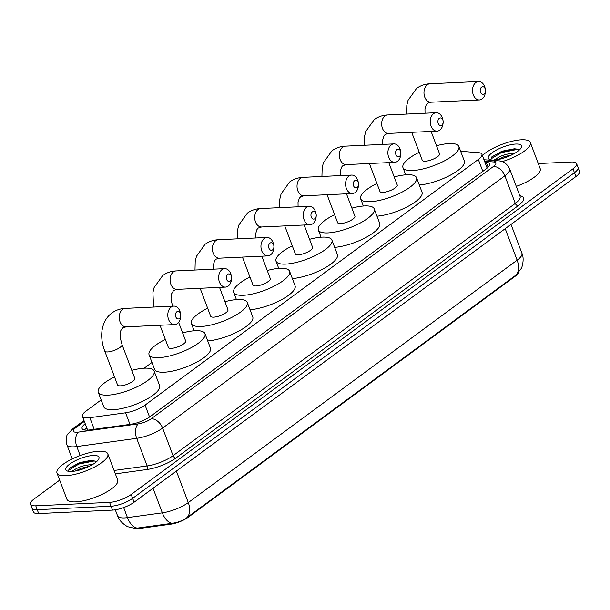 <?xml version="1.0" encoding="UTF-8"?>
<svg xmlns="http://www.w3.org/2000/svg" width="610" height="610" viewBox="0 0 610 610"><rect width="100%" height="100%" fill="white"/><g stroke="black" fill="none" stroke-linecap="round" stroke-linejoin="round"><path stroke-width="0.91" d="M518.523 272.662A14.663 4.438 159.3 0 1 515.336 276.147L188.208 517.272A14.663 4.438 159.3 0 1 170.701 524.196L139.408 528.496A14.663 4.438 159.3 0 1 133.727 528.214M101.146 399.924L85.995 411.094A16.295 4.926 -20.7 0 0 82.403 416.31A16.295 4.926 -20.7 0 0 89.838 417.697L125.607 412.787A16.295 4.926 -20.7 0 0 145.058 405.093L478.324 159.446A16.295 4.926 -20.7 0 0 481.915 154.231A16.295 4.926 -20.7 0 0 478.522 152.652L460.672 151.295M151.981 362.454L144.196 368.188M538.279 163.549L571.311 162.001A16.295 4.926 159.3 0 1 576.572 163.602A16.295 4.926 159.3 0 1 572.981 168.817L131.188 494.466A16.295 4.926 159.3 0 1 109.556 502.365L35.761 505.812L37.225 509.685A16.295 4.926 159.3 0 1 31.964 508.092A16.295 4.926 159.3 0 0 37.225 509.685L111.02 506.239L37.225 509.685L38.689 513.559A16.295 4.926 159.3 0 1 33.428 511.965L30.5 504.218A16.295 4.926 159.3 0 1 34.091 499.003L59.673 480.146M131.188 494.466L132.652 498.339A16.295 4.926 159.3 0 1 111.02 506.239A16.295 4.926 159.3 0 0 132.652 498.339L574.445 172.691L132.652 498.339L134.116 502.213A16.295 4.926 159.3 0 1 112.484 510.112L38.689 513.559M576.572 163.602L578.036 167.475A16.295 4.926 159.3 0 1 574.445 172.691A16.295 4.926 159.3 0 0 578.036 167.475L579.5 171.349A16.295 4.926 159.3 0 1 575.909 176.564L134.116 502.213M135.847 528.29L172.058 523.304C177.754 522.557 182.779 520.612 187.133 517.471L515.984 275.072L521.146 268.644C521.512 268.941 524.875 259.563 521.916 253.234L511.012 224.396M35.761 505.812A16.295 4.926 159.3 0 1 30.5 504.218M85.202 423.706A16.295 4.926 -20.7 0 0 82.098 428.548A16.295 4.926 -20.7 0 0 89.533 429.936L130.662 424.293A16.295 4.926 -20.7 0 0 150.121 416.592L485.972 169.039A16.295 4.926 -20.7 0 0 489.563 163.823A16.295 4.926 -20.7 0 0 486.17 162.245L484.904 162.146M84.241 429.951A16.295 4.926 159.3 0 1 86.666 427.579M486.368 166.019L487.634 166.118A16.295 4.926 159.3 0 1 488.884 166.294M482.403 155.527A27.16 8.212 159.3 0 1 521.535 139.781A27.16 8.212 159.3 0 1 530.303 142.443A27.16 8.212 159.3 0 1 502.144 161.642M518.942 150.35L514.794 148.695L501.938 151.219L491.79 156.915L490.897 159.805M515.747 144.044A17.705 5.353 159.3 0 1 521.214 147.696A17.705 5.353 159.3 0 1 494.054 160.033A17.705 5.353 159.3 0 1 489.792 159.568A17.705 5.353 159.3 0 1 494.817 150.929A17.705 5.353 159.3 0 1 515.747 144.044M494.115 160.033L496.128 158.913A12.276 3.713 159.3 0 0 495.411 159.934M511.813 154.879L503.776 156.823L497.928 159.568M514.947 153.186C507.322 153.499 501.054 155.413 496.128 158.913M530.303 142.443L540.186 168.596A27.16 8.212 159.3 0 1 516.281 186.393M508.755 156.267L501.481 158.768M516.007 148.802L501.016 151.859L491.66 157.052M518.492 149.77L516.51 149.572L501.306 152.63L491.111 158.829L490.791 159.667M65.773 475.731A27.16 8.212 159.3 0 1 57.005 473.07A27.16 8.212 159.3 0 1 70.417 459.833A27.16 8.212 159.3 0 1 99.041 451.209A27.16 8.212 159.3 0 1 107.81 453.87A27.16 8.212 159.3 0 1 94.397 467.108A27.16 8.212 159.3 0 1 65.773 475.731M107.81 453.87L117.692 480.024A27.16 8.212 159.3 0 1 104.279 493.261A27.16 8.212 159.3 0 1 75.655 501.885A27.16 8.212 159.3 0 1 66.886 499.224L57.005 473.07M96.441 461.778L92.293 460.123L79.437 462.647L69.288 468.343L68.396 471.233M93.254 455.472A17.705 5.353 159.3 0 1 98.713 459.124A17.705 5.353 159.3 0 1 71.561 471.461A17.705 5.353 159.3 0 1 67.298 470.996A17.705 5.353 159.3 0 1 72.323 462.357A17.705 5.353 159.3 0 1 93.254 455.472M71.622 471.461L73.627 470.341A12.276 3.713 159.3 0 0 72.91 471.362M89.312 466.307L81.282 468.251L75.426 470.996M92.445 464.614C84.828 464.927 78.553 466.833 73.627 470.341M86.262 467.695L78.987 470.196M93.505 460.23L78.515 463.287L69.159 468.48M95.991 461.198L94.009 461L78.804 464.058L68.61 470.257L68.297 471.095M481.58 87.154A3.805 2.653 87.3 0 0 480.528 92.262A3.805 2.653 87.3 0 0 484.142 93.94A3.805 2.653 87.3 0 0 485.484 91.264A3.805 2.653 87.3 0 0 485.407 89.586A3.805 2.653 87.3 0 0 481.58 87.154M485.484 91.264L485.354 92.468A9.234 6.451 -92.7 0 1 482.083 98.957A9.234 6.451 -92.7 0 1 479.407 99.949A9.234 6.451 -92.7 0 1 472.78 93.017A9.234 6.451 -92.7 0 1 475.861 82.495A9.234 6.451 -92.7 0 1 478.545 81.504A9.234 6.451 -92.7 0 1 485.163 88.404L485.407 89.586M411.704 132.332L422.272 160.308A9.234 2.791 -20.7 0 0 425.262 161.215A9.234 2.791 -20.7 0 0 434.991 158.28A9.234 2.791 -20.7 0 0 439.551 153.781L431.102 131.424M436.516 145.744A29.875 9.036 159.3 0 1 449.212 143.556A29.875 9.036 159.3 0 1 458.857 146.484A29.875 9.036 159.3 0 1 444.103 161.048A29.875 9.036 159.3 0 1 412.619 170.533A29.875 9.036 159.3 0 1 402.966 167.605A29.875 9.036 159.3 0 1 419.238 152.271M458.857 146.484L464.347 161.017A29.875 9.036 159.3 0 1 450.271 175.222A29.875 9.036 159.3 0 1 419.306 184.982M439.261 118.348A3.805 2.653 87.3 0 0 438.216 123.456A3.805 2.653 87.3 0 0 441.823 125.126A3.805 2.653 87.3 0 0 443.165 122.457A3.805 2.653 87.3 0 0 443.089 120.78A3.805 2.653 87.3 0 0 439.261 118.348M443.165 122.457L443.035 123.662A9.234 6.451 -92.7 0 1 439.772 130.151A9.234 6.451 -92.7 0 1 437.088 131.142A9.234 6.451 -92.7 0 1 430.462 124.211A9.234 6.451 -92.7 0 1 433.55 113.689A9.234 6.451 -92.7 0 1 436.226 112.698A9.234 6.451 -92.7 0 1 442.845 119.59L443.089 120.78M369.385 163.518L379.961 191.502A9.234 2.791 -20.7 0 0 382.943 192.402A9.234 2.791 -20.7 0 0 392.672 189.474A9.234 2.791 -20.7 0 0 397.232 184.975L388.783 162.611M394.197 176.938A29.875 9.036 159.3 0 1 406.893 174.75A29.875 9.036 159.3 0 1 416.538 177.678A29.875 9.036 159.3 0 1 401.784 192.242A29.875 9.036 159.3 0 1 370.3 201.727A29.875 9.036 159.3 0 1 360.655 198.799A29.875 9.036 159.3 0 1 376.927 183.465M416.538 177.678L422.029 192.203A29.875 9.036 159.3 0 1 407.953 206.416A29.875 9.036 159.3 0 1 376.988 216.176M396.942 149.541A3.805 2.653 87.3 0 0 395.898 154.643A3.805 2.653 87.3 0 0 399.504 156.32A3.805 2.653 87.3 0 0 400.854 153.644A3.805 2.653 87.3 0 0 400.77 151.974A3.805 2.653 87.3 0 0 396.942 149.541M400.854 153.644L400.717 154.849A9.234 6.451 -92.7 0 1 397.453 161.345A9.234 6.451 -92.7 0 1 394.777 162.336A9.234 6.451 -92.7 0 1 388.151 155.398A9.234 6.451 -92.7 0 1 391.231 144.875A9.234 6.451 -92.7 0 1 393.907 143.891A9.234 6.451 -92.7 0 1 400.526 150.784L400.77 151.974M327.074 194.712L337.643 222.696A9.234 2.791 -20.7 0 0 340.624 223.595A9.234 2.791 -20.7 0 0 350.361 220.667A9.234 2.791 -20.7 0 0 354.921 216.161L346.472 193.805M351.878 208.132A29.875 9.036 159.3 0 1 364.582 205.944A29.875 9.036 159.3 0 1 374.227 208.872A29.875 9.036 159.3 0 1 359.473 223.428A29.875 9.036 159.3 0 1 327.982 232.913A29.875 9.036 159.3 0 1 318.336 229.985A29.875 9.036 159.3 0 1 334.608 214.659M374.227 208.872L379.717 223.397A29.875 9.036 159.3 0 1 365.634 237.603A29.875 9.036 159.3 0 1 334.669 247.37M354.631 180.728A3.805 2.653 87.3 0 0 353.579 185.837A3.805 2.653 87.3 0 0 357.193 187.514A3.805 2.653 87.3 0 0 358.535 184.838A3.805 2.653 87.3 0 0 358.459 183.16A3.805 2.653 87.3 0 0 354.631 180.728M358.535 184.838L358.406 186.042A9.234 6.451 -92.7 0 1 355.134 192.539A9.234 6.451 -92.7 0 1 352.458 193.53A9.234 6.451 -92.7 0 1 345.832 186.591A9.234 6.451 -92.7 0 1 348.912 176.069A9.234 6.451 -92.7 0 1 351.596 175.078A9.234 6.451 -92.7 0 1 358.215 181.978L358.459 183.16M284.756 225.906L295.324 253.882A9.234 2.791 -20.7 0 0 298.305 254.789A9.234 2.791 -20.7 0 0 308.042 251.854A9.234 2.791 -20.7 0 0 312.602 247.355L304.154 224.998M309.567 239.318A29.875 9.036 159.3 0 1 322.263 237.13A29.875 9.036 159.3 0 1 331.909 240.058A29.875 9.036 159.3 0 1 317.154 254.622A29.875 9.036 159.3 0 1 285.671 264.107A29.875 9.036 159.3 0 1 276.017 261.179A29.875 9.036 159.3 0 1 292.289 245.845M331.909 240.058L337.399 254.591A29.875 9.036 159.3 0 1 323.323 268.796A29.875 9.036 159.3 0 1 292.358 278.564M312.312 211.922A3.805 2.653 87.3 0 0 311.268 217.03A3.805 2.653 87.3 0 0 314.874 218.7A3.805 2.653 87.3 0 0 316.216 216.031A3.805 2.653 87.3 0 0 316.14 214.354A3.805 2.653 87.3 0 0 312.312 211.922M316.216 216.031L316.087 217.236A9.234 6.451 -92.7 0 1 312.823 223.725A9.234 6.451 -92.7 0 1 310.139 224.716A9.234 6.451 -92.7 0 1 303.513 217.785A9.234 6.451 -92.7 0 1 306.601 207.263A9.234 6.451 -92.7 0 1 309.278 206.271A9.234 6.451 -92.7 0 1 315.896 213.172L316.14 214.354M242.437 257.1L253.013 285.076A9.234 2.791 -20.7 0 0 255.994 285.983A9.234 2.791 -20.7 0 0 265.724 283.048A9.234 2.791 -20.7 0 0 270.283 278.549L261.835 256.192M267.249 270.512A29.875 9.036 159.3 0 1 279.944 268.324A29.875 9.036 159.3 0 1 289.59 271.252A29.875 9.036 159.3 0 1 274.835 285.815A29.875 9.036 159.3 0 1 243.352 295.301A29.875 9.036 159.3 0 1 233.706 292.373A29.875 9.036 159.3 0 1 249.978 277.039M289.59 271.252L295.08 285.785A29.875 9.036 159.3 0 1 281.004 299.99A29.875 9.036 159.3 0 1 250.039 309.75M269.994 243.115A3.805 2.653 87.3 0 0 268.949 248.224A3.805 2.653 87.3 0 0 272.556 249.894A3.805 2.653 87.3 0 0 273.905 247.218A3.805 2.653 87.3 0 0 273.821 245.548A3.805 2.653 87.3 0 0 269.994 243.115M273.905 247.218L273.768 248.422A9.234 6.451 -92.7 0 1 270.504 254.919A9.234 6.451 -92.7 0 1 267.828 255.91A9.234 6.451 -92.7 0 1 261.202 248.979A9.234 6.451 -92.7 0 1 264.283 238.457A9.234 6.451 -92.7 0 1 266.959 237.465A9.234 6.451 -92.7 0 1 273.577 244.358L273.821 245.548M200.118 288.286L210.694 316.27A9.234 2.791 -20.7 0 0 213.675 317.169A9.234 2.791 -20.7 0 0 223.412 314.241A9.234 2.791 -20.7 0 0 227.972 309.743L219.524 287.379M224.93 301.706A29.875 9.036 159.3 0 1 237.625 299.518A29.875 9.036 159.3 0 1 247.279 302.446A29.875 9.036 159.3 0 1 232.524 317.009A29.875 9.036 159.3 0 1 201.033 326.487A29.875 9.036 159.3 0 1 191.387 323.559A29.875 9.036 159.3 0 1 207.659 308.233M247.279 302.446L252.769 316.971A29.875 9.036 159.3 0 1 238.685 331.177A29.875 9.036 159.3 0 1 207.72 340.944M227.683 274.309A3.805 2.653 87.3 0 0 226.63 279.41A3.805 2.653 87.3 0 0 230.244 281.088A3.805 2.653 87.3 0 0 231.587 278.412A3.805 2.653 87.3 0 0 231.51 276.742A3.805 2.653 87.3 0 0 227.683 274.309M231.587 278.412L231.457 279.616A9.234 6.451 -92.7 0 1 228.186 286.113A9.234 6.451 -92.7 0 1 225.509 287.104A9.234 6.451 -92.7 0 1 218.883 280.165A9.234 6.451 -92.7 0 1 221.964 269.643A9.234 6.451 -92.7 0 1 224.648 268.652A9.234 6.451 -92.7 0 1 231.266 275.552L231.51 276.742M159.988 325.26L168.375 347.456A9.234 2.791 -20.7 0 0 171.357 348.363A9.234 2.791 -20.7 0 0 181.094 345.435A9.234 2.791 -20.7 0 0 185.653 340.929L178.623 322.332M182.619 332.892A29.875 9.036 159.3 0 1 195.314 330.712A29.875 9.036 159.3 0 1 204.96 333.639A29.875 9.036 159.3 0 1 190.206 348.196A29.875 9.036 159.3 0 1 158.722 357.681A29.875 9.036 159.3 0 1 149.069 354.753A29.875 9.036 159.3 0 1 165.34 339.427M204.96 333.639L210.45 348.165A29.875 9.036 159.3 0 1 195.696 362.729A29.875 9.036 159.3 0 1 164.212 372.214A29.875 9.036 159.3 0 1 154.559 369.286L149.069 354.753M176.847 311.779A3.805 2.653 87.3 0 0 175.802 316.88A3.805 2.653 87.3 0 0 179.409 318.557A3.805 2.653 87.3 0 0 180.751 315.881A3.805 2.653 87.3 0 0 180.674 314.211A3.805 2.653 87.3 0 0 176.847 311.779M180.751 315.881L180.621 317.086A9.234 6.451 -92.7 0 1 177.357 323.582A9.234 6.451 -92.7 0 1 174.673 324.573A9.234 6.451 -92.7 0 1 168.047 317.635A9.234 6.451 -92.7 0 1 171.135 307.112A9.234 6.451 -92.7 0 1 173.812 306.121A9.234 6.451 -92.7 0 1 180.43 313.021L180.674 314.211M117.547 384.925A9.234 2.791 -20.7 0 0 120.528 385.833A9.234 2.791 -20.7 0 0 130.258 382.905A9.234 2.791 -20.7 0 0 134.818 378.398L122.008 344.498A9.234 2.791 -20.7 0 1 119.972 347.456A9.234 2.791 -20.7 0 1 107.718 351.932A9.234 2.791 -20.7 0 1 104.737 351.024L117.547 384.925M131.783 370.361A29.875 9.036 159.3 0 1 144.478 368.181A29.875 9.036 159.3 0 1 154.124 371.109A29.875 9.036 159.3 0 1 139.37 385.665A29.875 9.036 159.3 0 1 107.886 395.15A29.875 9.036 159.3 0 1 98.24 392.222A29.875 9.036 159.3 0 1 114.512 376.896M154.124 371.109L159.614 385.634A29.875 9.036 159.3 0 1 144.86 400.198A29.875 9.036 159.3 0 1 113.376 409.684A29.875 9.036 159.3 0 1 103.73 406.756L98.24 392.222M87.39 429.501A5.429 1.639 -20.7 0 0 87.329 430.149M515.336 276.147L515.153 275.667M188.208 517.272L188.032 516.8M170.701 524.196L170.434 523.494M139.408 528.496L139.141 527.795M87.032 428.555A16.295 10.576 -126.4 0 0 84.454 429.676L86.803 427.945M482.823 171.357L478.324 159.446M149.557 416.996L145.058 405.093M129.983 424.385L125.607 412.787M94.222 429.295L89.838 417.697M134.825 528.306L128.382 526.857C128.169 527.276 119.484 522.434 117.547 515.778A21.724 6.573 -20.7 0 0 124.562 517.913A21.724 6.573 -20.7 0 0 127.467 517.631L162.336 512.842A21.724 6.573 -20.7 0 0 188.276 502.587L517.128 260.188A19.009 12.337 53.6 0 1 515.984 275.072M187.133 517.471A19.009 12.337 -126.4 0 0 188.276 502.587L176.366 471.065M172.058 523.304A19.009 10.927 -97.8 0 1 162.336 512.842L153.041 488.259M505.217 228.674L517.128 260.188A21.724 6.573 -20.7 0 0 521.916 253.234M137.25 528.1A19.009 10.927 -97.8 0 1 127.467 517.631L123.662 507.566M575.909 176.564L572.981 168.817M112.484 510.112L109.556 502.365M84.325 421.388L75.762 427.701A10.866 3.286 -20.7 0 0 76.875 432.246A10.866 3.286 -20.7 0 0 78.324 432.109L138.226 423.881A10.866 3.286 -20.7 0 0 151.204 418.75L493.437 166.484A10.866 3.286 -20.7 0 0 493.574 161.955L484.569 161.269M493.437 166.484A10.866 7.045 53.6 0 1 504.866 175.802L515.297 203.412A21.724 6.573 -20.7 0 0 520.086 196.458L509.655 168.856A21.724 6.573 159.3 0 1 504.866 175.802L162.626 428.075A21.724 6.573 159.3 0 1 136.686 438.331L76.784 446.558A21.724 6.573 159.3 0 1 73.879 446.833A21.724 6.573 159.3 0 1 66.864 444.705L72.232 458.911M80.177 455.54L76.784 446.558A10.866 6.245 -97.8 0 1 78.324 432.109M519.804 195.711A24.438 7.389 159.3 0 1 518.157 205.738L175.916 458.011A24.438 7.389 159.3 0 1 146.728 469.547L115.359 473.856M138.226 423.881A10.866 6.245 -97.8 0 0 136.686 438.331L147.117 465.933A21.724 6.573 -20.7 0 0 173.057 455.678L515.297 203.412A2.714 1.761 -126.4 0 0 518.157 205.738M114.085 470.47L147.117 465.933A2.714 1.563 82.2 0 1 146.728 469.547M151.204 418.75A10.866 7.045 53.6 0 1 162.626 428.075L173.057 455.678A2.714 1.761 -126.4 0 0 175.916 458.011M493.574 161.955A10.866 8.692 -85.6 0 1 498.057 160.804L483.989 159.736M83.997 420.519L72.979 428.647A10.866 7.045 53.6 0 1 75.762 427.701M486.948 167.559L487.687 167.613M487.634 166.118L486.17 162.245M406.565 114.085L406.801 105.454L408.029 100.36L416.592 88.389C420.511 85.552 424.979 84.012 429.997 83.776A9.234 6.451 87.3 0 0 427.313 84.767A9.234 6.451 87.3 0 0 424.232 95.282A9.234 6.451 87.3 0 0 430.858 102.221L479.407 99.949M364.254 145.272L364.483 136.64L365.71 131.547L374.273 119.583C378.2 116.739 382.668 115.199 387.678 114.962A9.234 6.451 87.3 0 0 385.001 115.953A9.234 6.451 87.3 0 0 381.913 126.476A9.234 6.451 87.3 0 0 388.539 133.415L437.088 131.142M321.935 176.465L322.164 167.834L323.399 162.74L331.962 150.777C335.881 147.933 340.349 146.392 345.359 146.156A9.234 6.451 87.3 0 0 342.683 147.147A9.234 6.451 87.3 0 0 339.602 157.67A9.234 6.451 87.3 0 0 346.228 164.601L394.777 162.336M279.616 207.659L279.853 199.028L281.08 193.934L289.643 181.963C293.562 179.126 298.031 177.586 303.048 177.35A9.234 6.451 87.3 0 0 300.364 178.341A9.234 6.451 87.3 0 0 297.284 188.864A9.234 6.451 87.3 0 0 303.91 195.795L352.458 193.53M237.305 238.853L237.534 230.214L238.762 225.128L247.325 213.157C251.251 210.313 255.72 208.78 260.729 208.544A9.234 6.451 87.3 0 0 258.053 209.527A9.234 6.451 87.3 0 0 254.965 220.05A9.234 6.451 87.3 0 0 261.591 226.989L310.139 224.716M194.986 270.039L195.215 261.408L196.45 256.314L205.013 244.351C208.933 241.507 213.401 239.966 218.41 239.73A9.234 6.451 87.3 0 0 215.734 240.721A9.234 6.451 87.3 0 0 212.654 251.244A9.234 6.451 87.3 0 0 219.272 258.183L267.828 255.91M153.598 307.066L152.904 292.602L154.132 287.508L162.695 275.537C166.614 272.7 171.082 271.16 176.099 270.924A9.234 6.451 87.3 0 0 173.415 271.915A9.234 6.451 87.3 0 0 170.335 282.438A9.234 6.451 87.3 0 0 176.961 289.369L225.509 287.104M104.737 351.024C102 343.796 101.115 336.804 102.068 330.071L103.296 324.977C104.981 320.021 107.84 316.033 111.859 313.006C115.786 310.17 120.254 308.629 125.263 308.393A9.234 6.451 87.3 0 0 122.587 309.384A9.234 6.451 87.3 0 0 119.499 319.907A9.234 6.451 87.3 0 0 126.125 326.838L174.673 324.573M487.154 168.101L481.915 154.231M87.626 430.126L82.403 416.31M117.547 515.778L115.298 509.815M509.655 168.856C506.994 163.632 503.128 160.948 498.057 160.804M72.979 428.647L68.152 433.634C66.376 434.93 65.949 438.62 66.864 444.705M430.858 102.221L427.549 103.258L426.237 104.722L424.972 108.839L425.04 113.216M402.966 167.605L405.696 174.826M429.997 83.776L478.545 81.504M388.539 133.415L385.23 134.444L383.919 135.916L382.661 140.033L382.729 144.41M360.655 198.799L363.385 206.02M387.678 114.962L436.226 112.698M346.228 164.601L342.919 165.638L341.6 167.109L340.342 171.219L340.41 175.604M318.336 229.985L321.066 237.206M345.359 146.156L393.907 143.891M303.91 195.795L300.6 196.832L299.289 198.296L298.023 202.413L298.092 206.798M276.017 261.179L278.747 268.4M303.048 177.35L351.596 175.078M261.591 226.989L258.282 228.018L256.97 229.49L255.712 233.607L255.781 237.984M233.706 292.373L236.428 299.594M260.729 208.544L309.278 206.271M219.272 258.183L215.97 259.212L214.651 260.683L213.393 264.801L213.462 269.178M191.387 323.559L194.117 330.78M218.41 239.73L266.959 237.465M176.961 289.369L173.652 290.406L171.425 294.096L171.021 298.999L172.538 306.182M176.099 270.924L224.648 268.652M126.125 326.838L122.816 327.875C121.337 330.338 117.989 330.65 122.008 344.498M125.263 308.393L173.812 306.121"/></g></svg>

